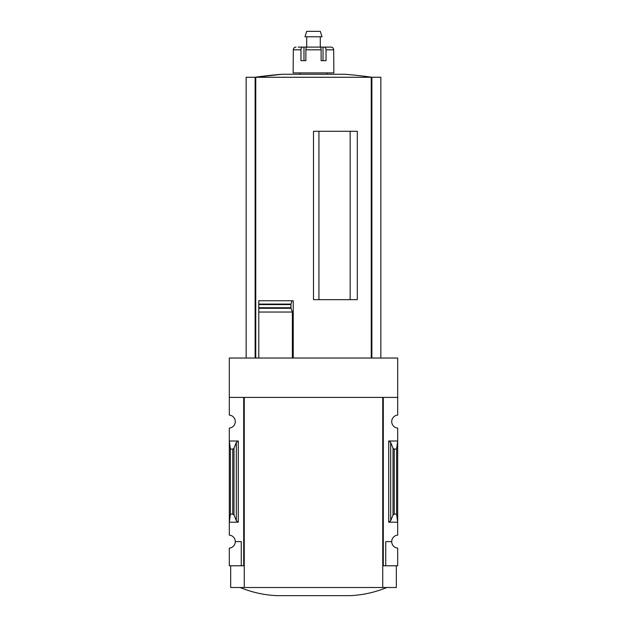 <?xml version="1.0" encoding="UTF-8"?>
<svg xmlns="http://www.w3.org/2000/svg" width="627" height="627" viewBox="0 0 627 627"><rect width="100%" height="100%" fill="white"/><g stroke="black" fill="none" stroke-linecap="round" stroke-linejoin="round"><path stroke-width="0.94" d="M382.744 565.781L383.293 565.781L383.293 397.408L397.683 397.408L397.683 358.033L229.317 358.033L229.317 415.09A6.521 6.521 0 0 1 235.29 421.579A6.521 6.521 0 0 1 229.317 428.076L229.317 535.113A6.521 6.521 0 0 1 235.29 541.61L241.262 541.61L241.262 565.781L244.256 565.781M397.683 397.408L397.683 415.09A6.521 6.521 0 0 0 391.71 421.579A6.521 6.521 0 0 0 397.683 428.076L397.683 535.113A6.521 6.521 0 0 0 391.71 541.61A6.521 6.521 0 0 0 397.683 548.108L397.683 565.781L385.738 565.781L385.738 541.61L391.71 541.61M241.262 565.781L229.317 565.781L229.317 548.108A6.521 6.521 0 0 0 235.29 541.61M350.164 299.651L350.164 131.286M318.931 299.651L318.931 131.286M380.848 358.033L380.848 77.27L246.152 77.27L246.152 358.033M258.779 358.033L258.779 308.304L258.779 312.042L292.37 312.042L291.03 308.304L290.959 304.463L290.959 307.865M291.03 308.304L258.779 308.304L258.779 300.764L258.779 304.087L291.014 304.087L291.876 300.764L293.232 300.764L293.232 358.033M313.5 299.651L357.312 299.651L357.312 131.286L313.5 131.286L313.5 299.651M292.37 358.033L292.37 312.042M238.276 441L229.317 441L230.399 449.089L232.758 449.089L233.981 448.18L236.324 442.45L238.276 441L238.276 522.197L229.317 522.197L230.399 514.101L230.399 449.089M238.276 522.197L236.324 520.739L233.981 515.01L232.758 514.101L230.399 514.101M243.707 565.781L243.707 397.408L229.317 397.408M383.293 565.781L385.738 565.781M390.676 520.739L393.019 515.01L394.242 514.101L396.601 514.101L397.683 522.197L388.724 522.197L390.676 520.739L390.676 442.45L388.724 441L397.683 441L396.601 449.089L394.242 449.089L393.019 448.18L390.676 442.45M396.601 514.101L396.601 449.089M396.327 565.781L396.327 587.507L230.673 587.507L230.673 565.781M244.256 587.507L244.256 397.408L382.744 397.408L382.744 587.507M240.18 587.507C251.929 592.35 264.147 595.062 276.836 595.65L350.164 595.65C362.853 595.062 375.071 592.35 386.82 587.507M258.779 300.764L291.876 300.764M371.882 358.033L371.882 77.27A407.338 407.338 0 0 0 344.678 74.252L282.322 74.252A407.338 407.338 0 0 0 255.095 77.27L282.322 74.252M255.118 358.033L255.118 77.27M305.874 60.678L305.874 49.815A2.712 1.019 -90 0 1 306.885 47.103L320.115 47.103A2.712 1.019 90 0 1 321.126 49.815L321.126 60.678L323.015 60.678L323.015 47.103L330.978 47.103A2.712 2.688 90 0 1 333.666 49.815L333.87 72.897L293.13 72.897L293.334 49.815A2.712 2.688 -90 0 1 296.022 47.103A2.712 2.688 -90 0 0 293.334 49.815L300.96 49.815L300.96 60.678L305.874 60.678L303.985 60.678L303.985 47.103L300.067 47.103M321.126 60.678L326.04 60.678L326.04 49.815A2.712 1.669 -90 0 0 324.371 47.103M298.193 47.103L302.629 47.103A2.712 1.669 90 0 0 300.96 49.815M307.865 47.103L319.135 47.103M303.985 47.103L307.708 47.103M319.292 47.103L323.015 47.103M328.807 47.103L330.978 47.103M299.925 74.252L299.925 72.897M306.713 47.103L306.713 36.781M304.988 36.781L322.012 36.781L320.287 31.35L306.713 31.35L304.988 36.781M371.247 358.033L371.247 77.27M255.753 358.033L255.753 77.27M232.758 514.101L232.758 449.089M388.724 522.197L388.724 441M394.242 514.101L394.242 449.089M393.019 515.01L393.019 448.18M236.324 520.739L236.324 442.45M233.981 515.01L233.981 448.18M258.779 307.739L290.897 307.739M258.779 304.589L290.897 304.589M305.874 49.815L321.126 49.815M326.04 49.815L333.666 49.815M327.075 74.252L327.075 72.897M320.287 47.103L320.287 36.781"/></g></svg>
